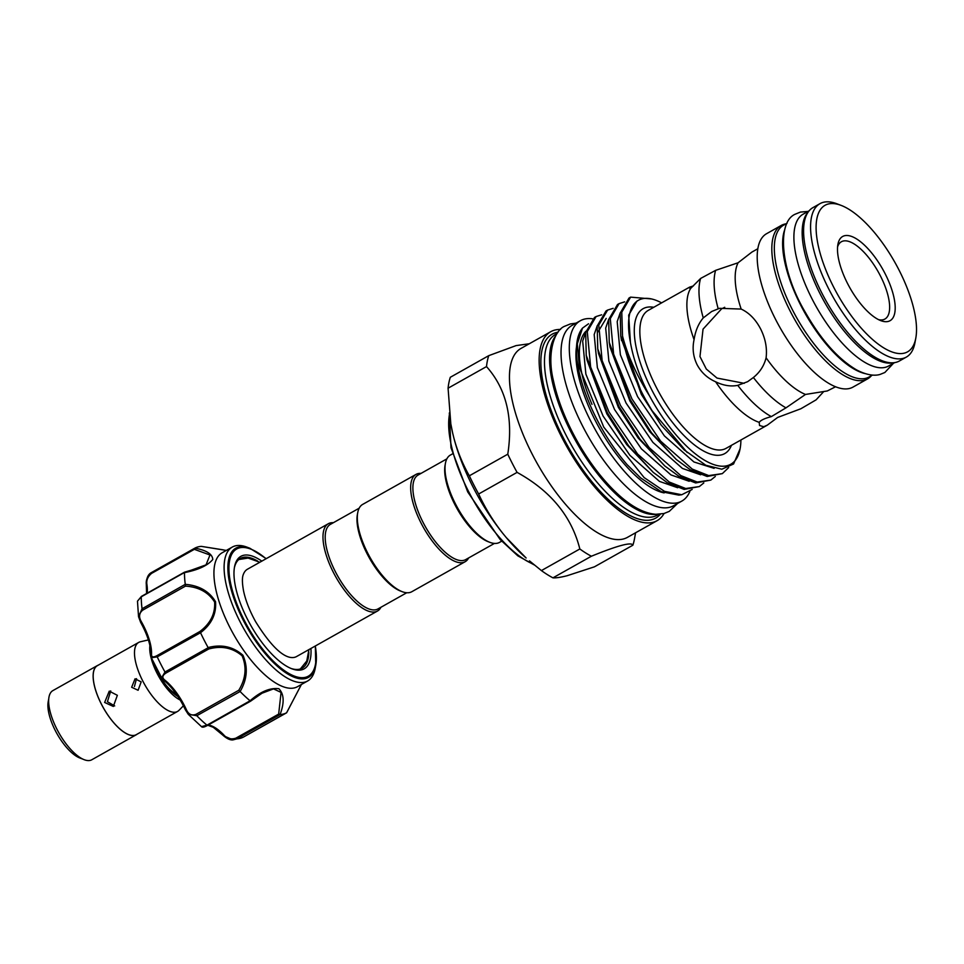 <?xml version="1.0" encoding="UTF-8"?>
<svg xmlns="http://www.w3.org/2000/svg" width="964" height="964" viewBox="0 0 964 964"><rect width="100%" height="100%" fill="white"/><g stroke="black" fill="none" stroke-linecap="round" stroke-linejoin="round"><path stroke-width="1.45" d="M787.082 223.214L783.648 225.142A87.121 34.029 60.6 0 0 794.589 313.915A87.121 34.029 60.6 0 0 865.877 378.298A87.121 34.029 60.6 0 0 869.07 377.008L872.504 375.08M784.443 230.468A87.121 34.029 60.6 0 0 804.964 313.107A87.121 34.029 60.6 0 0 864.925 373.562M809.158 210.791L803.229 214.129A87.121 34.029 60.6 0 0 814.158 302.913A87.121 34.029 60.6 0 0 885.458 367.284A87.121 34.029 60.6 0 0 888.639 365.995L894.58 362.657M808.109 212.164A87.121 34.029 60.6 0 0 824.533 302.106A87.121 34.029 60.6 0 0 892.857 362.838M592.511 318.807A103.473 40.428 60.6 0 0 584.16 319.18A103.473 40.428 60.6 0 0 580.364 320.723L572.098 325.362A103.473 40.428 60.6 0 0 585.1 430.812A103.473 40.428 60.6 0 0 669.763 507.269A103.473 40.428 60.6 0 0 673.559 505.738L681.813 501.087A103.473 40.428 60.6 0 0 689.838 491.519M580.364 320.723A103.473 40.428 60.6 0 0 593.354 426.16A103.473 40.428 60.6 0 0 678.029 502.63A103.473 40.428 60.6 0 0 681.813 501.087M576.605 346.197A92.387 36.09 60.6 0 0 602.681 433.848A92.387 36.09 60.6 0 0 664.16 492.905M82.916 759.162L79.843 757.993A35.644 13.918 -119.4 0 1 57.033 733.797A35.644 13.918 -119.4 0 1 48.2 701.732L48.79 698.502M137.093 734.194A39.681 15.496 -119.4 0 1 136.286 734.749A39.681 15.496 -119.4 0 1 134.827 735.327A39.681 15.496 -119.4 0 1 102.353 706.01A39.681 15.496 -119.4 0 1 97.376 665.57A39.681 15.496 -119.4 0 1 98.268 665.16M136.286 734.749L91.797 759.765A39.681 15.496 -119.4 0 1 90.351 760.355A39.681 15.496 -119.4 0 1 57.876 731.025A39.681 15.496 -119.4 0 1 52.9 690.598L97.376 665.57M149.902 645.603A35.355 13.809 60.6 0 0 158.614 676.21A35.355 13.809 60.6 0 0 180.208 700.033M140.587 641.723A39.596 15.472 60.6 0 0 140.383 641.771A39.596 15.472 60.6 0 0 140.166 641.831A39.596 15.472 60.6 0 0 138.72 642.41A39.596 15.472 60.6 0 0 143.696 682.765A39.596 15.472 60.6 0 0 176.099 712.034A39.596 15.472 60.6 0 0 177.545 711.444A39.596 15.472 60.6 0 0 178.955 710.36L183.425 705.781M104.642 702.455L113.33 706.455L117.355 695.309L109.257 691.152L104.642 702.455M131.646 687.26L138.105 690.272L141.178 681.897L135.056 678.801L131.646 687.26M177.545 711.444L136.237 734.676A39.596 15.472 -119.4 0 1 134.791 735.267A39.596 15.472 -119.4 0 1 102.389 705.997A39.596 15.472 -119.4 0 1 97.412 665.642L138.72 642.41M110.715 690.935L107.426 701.72L114.692 705.925M226.311 550.432L201.404 546.383A94.243 36.825 60.6 0 0 194.909 548.118C206.573 550.323 212.514 554.119 212.767 559.518C207.597 565.603 198.174 569.965 184.486 572.616A94.243 36.825 60.6 0 0 185.269 584.329C199.223 585.534 209.321 591.33 215.55 601.729C216.478 614.02 211.465 624.347 200.524 632.721A94.243 36.825 60.6 0 0 208.116 647.555C221.551 644.072 233.155 646.627 242.928 655.255C248.17 667.233 247.23 679.319 240.12 691.513A94.243 36.825 60.6 0 0 250.074 700.78C260.461 691.634 270.053 687.609 278.861 688.718C284.115 694.056 284.525 702.66 280.078 714.541L236.795 738.846L233.071 739.87L243.241 737.183L286.657 712.685M310.926 648.459A64.552 25.221 -119.4 0 1 309.143 662.907A64.552 25.221 -119.4 0 1 291.839 668.775A64.552 25.221 -119.4 0 1 250.532 624.949A64.552 25.221 -119.4 0 1 234.529 566.892A64.552 25.221 -119.4 0 1 235.879 562.277A64.552 25.221 -119.4 0 1 261.81 561.132M257.533 561A62.961 24.594 60.6 0 0 240.373 558.433A62.961 24.594 60.6 0 0 235.505 564.229A62.961 24.594 60.6 0 0 234.373 567.832M290.959 668.426A62.961 24.594 60.6 0 0 302.106 668.185A62.961 24.594 60.6 0 0 306.974 662.389A62.961 24.594 60.6 0 0 308.817 652.182M315.3 646.001A74.12 28.956 -119.4 0 1 315.758 665.268L315.18 668.414A76.819 30.017 -119.4 0 1 313.577 673.908A76.819 30.017 -119.4 0 1 307.637 680.982A76.819 30.017 -119.4 0 1 249.58 638.325A76.819 30.017 -119.4 0 1 226.371 554.143A76.819 30.017 -119.4 0 1 232.312 547.058A76.819 30.017 -119.4 0 1 246.965 547.142L249.953 548.287A74.12 28.956 -119.4 0 0 230.071 555.023A74.12 28.956 -119.4 0 0 258.436 645A74.12 28.956 -119.4 0 0 314.204 670.583A74.12 28.956 -119.4 0 0 315.758 665.268L315.349 645.976M232.312 547.058L222.142 552.782A76.819 30.017 60.6 0 0 216.201 559.855A76.819 30.017 60.6 0 0 239.409 644.048A76.819 30.017 60.6 0 0 297.466 686.705L307.637 680.982M280.078 714.541A94.243 36.825 60.6 0 0 286.573 712.818L301.407 684.476L286.645 712.758M377.454 611.043L296.563 656.544A50.092 19.569 -119.4 0 1 289.947 657.34C280.669 655.351 269.245 643.506 255.677 621.78C249.7 610.983 245.675 600.765 243.603 591.149C242.109 583.112 242.024 577.544 243.326 574.448A50.092 19.569 -119.4 0 1 243.579 573.833A50.092 19.569 -119.4 0 1 247.447 569.218L328.338 523.717A50.092 19.569 60.6 0 0 333.46 572.544A50.092 19.569 60.6 0 0 377.454 611.043A50.092 19.569 60.6 0 0 380.937 607.272M359.174 508.197L330.387 524.38A48.513 18.955 60.6 0 0 335.352 571.664A48.513 18.955 60.6 0 0 377.948 608.947L406.736 592.752M494.424 543.431L465.636 559.626A48.513 18.955 -119.4 0 1 423.039 522.343A48.513 18.955 -119.4 0 1 418.075 475.059L446.862 458.864M468.625 557.939A50.092 19.569 -119.4 0 1 465.142 561.723A50.092 19.569 -119.4 0 1 421.148 523.223A50.092 19.569 -119.4 0 1 416.026 474.396A50.092 19.569 -119.4 0 1 421.063 473.384M465.142 561.723L411.773 591.739A50.092 19.569 -119.4 0 1 402.205 591.679A50.092 19.569 -119.4 0 1 367.778 553.24A50.092 19.569 -119.4 0 1 357.74 512.619A50.092 19.569 -119.4 0 1 362.657 504.413L416.026 474.396M402.205 591.679L400.458 591.016A48.513 18.955 -119.4 0 1 367.115 553.794A48.513 18.955 -119.4 0 1 357.391 514.451L357.74 512.619M452.562 453.851L450.345 455.092A50.092 19.569 60.6 0 0 445.428 463.298L445.091 465.13A48.513 18.955 60.6 0 0 454.815 504.473A48.513 18.955 60.6 0 0 488.158 541.696L489.905 542.358A50.092 19.569 60.6 0 0 499.46 542.419L501.678 541.178M445.428 463.298A50.092 19.569 60.6 0 0 455.466 503.919A50.092 19.569 60.6 0 0 489.905 542.358M885.073 273.607A48.308 18.87 -119.4 0 1 880.795 320.638A48.308 18.87 -119.4 0 1 847.585 283.573A48.308 18.87 -119.4 0 1 837.909 244.386A48.308 18.87 -119.4 0 1 856.514 238.879A48.308 18.87 -119.4 0 1 885.073 273.607M878.505 319.626A44.356 17.328 60.6 0 0 884.904 319.036A44.356 17.328 60.6 0 0 880.361 275.8A44.356 17.328 60.6 0 0 841.415 241.723A44.356 17.328 60.6 0 0 837.583 246.868M653.279 472.408L626.648 444.5L606.862 413.845L587.028 360.03L586.245 355.354L607.356 412.809L628.576 445.766L653.279 472.408L667.606 482.904L684.127 489.423L699.322 486.567L685.717 488.519L669.209 482.012L637.626 454.056L608.959 411.905L590.631 367.019L587.281 331.568L596.114 316.541L601.644 314.806M677.68 487.736L659.436 481.385L629.89 455.309L603.054 415.99L585.871 374.104L582.678 341.027L585.726 332.219M622.527 336.026L621.78 312.155L630.613 297.129L629.022 298.033L620.189 313.059L620.756 335.954L641.867 393.396L652.11 410.76A99.4 38.825 -119.4 0 1 642.217 393.204A99.4 38.825 -119.4 0 1 622.527 336.026C626.974 353.33 634.999 371.706 646.591 391.167L649.531 395.939C639.65 376.888 633.288 359.018 630.408 342.328L628.685 315.144L636.879 301.154L638.457 300.262A92.821 36.258 -119.4 0 1 661.617 302.865M630.408 342.328A92.821 36.258 -119.4 0 1 638.457 300.262M740.918 439.994A95.436 37.283 -119.4 0 1 740.111 448.73L733.568 463.985L721.819 469.215L705.841 465.263L684.187 449.911L661.159 425.088L641.373 394.433L621.19 338.352M714.119 468.347L693.947 461.973L664.389 435.897L637.553 396.578L620.37 354.704L617.189 321.614L620.226 312.806M676.282 459.479L649.652 431.559L629.866 400.904L610.031 347.088L609.248 342.413L630.36 399.867L651.58 432.824L676.282 459.479L690.61 469.974L707.13 476.481L722.325 473.625L708.721 475.589L692.212 469.07L660.629 441.114L631.962 398.976L613.622 354.089L610.284 318.626L619.117 303.6L624.648 301.865M700.683 474.794L682.44 468.444L652.893 442.368L626.058 403.048L608.874 361.163L605.681 328.085L608.73 319.277M664.774 465.937L638.156 438.03L618.37 407.374L598.536 353.559L597.752 348.884L618.864 406.338L640.084 439.295L664.774 465.937L679.102 476.445L695.622 482.952L710.817 480.096L697.225 482.06L680.705 475.541L649.134 447.585L620.467 405.434L602.126 360.548L598.777 325.097L607.609 310.071L613.152 308.335M598.102 331.797L606.187 318.409M689.176 481.265L670.944 474.915L641.385 448.838L614.55 409.519L597.367 367.633L594.186 334.556L597.222 325.748M507.775 454.201A125.139 48.887 60.6 0 0 512.258 463.335A125.139 48.887 60.6 0 0 517.078 472.384L478.65 494.002A125.139 48.887 -119.4 0 1 473.83 484.952A125.139 48.887 -119.4 0 1 469.335 475.806L507.775 454.201C513.342 417.966 506.257 388.769 486.507 366.585A125.139 48.887 60.6 0 1 488.748 355.656L516.114 345.594L529.284 343.762M664.063 513.499A108.426 42.356 -119.4 0 1 657.05 520.705L627.371 537.394A108.426 42.356 -119.4 0 1 532.152 454.068A108.426 42.356 -119.4 0 1 521.066 348.39L550.745 331.7A108.426 42.356 -119.4 0 1 560.542 329.459M833.715 287.26A84.073 32.848 -119.4 0 1 841.162 205.404A84.073 32.848 -119.4 0 1 898.954 269.92A84.073 32.848 -119.4 0 1 915.8 338.111A84.073 32.848 -119.4 0 1 883.41 347.679A84.073 32.848 -119.4 0 1 833.715 287.26M915.8 338.111L914.957 342.702A88.025 34.391 -119.4 0 1 906.317 357.102A88.025 34.391 -119.4 0 1 829.004 289.453A88.025 34.391 -119.4 0 1 820.003 203.645A88.025 34.391 -119.4 0 1 836.8 203.741L841.162 205.404M906.317 357.102L899.316 361.03A88.025 34.391 -119.4 0 1 822.015 293.381A88.025 34.391 -119.4 0 1 813.014 207.585L820.003 203.645M871.408 375.695A88.025 34.391 -119.4 0 1 867.552 378.9A88.025 34.391 -119.4 0 1 790.239 311.252A88.025 34.391 -119.4 0 1 781.238 225.456A88.025 34.391 -119.4 0 1 785.985 223.829M867.552 378.9L852.935 387.13A88.025 34.391 -119.4 0 1 775.622 319.47A88.025 34.391 -119.4 0 1 766.621 233.674L781.238 225.456M757.861 248.724L751.872 252.098L738.099 262.762L715.625 270.354L700.635 278.439L690.67 288.417L689.103 287.838L689.621 287.115L693.405 285.934M741.171 309.07C749.149 312.794 755.631 319.409 760.62 328.929C765.44 338.557 767.26 348.173 766.103 357.789C764.115 365.705 759.885 372.273 753.39 377.502L747.606 381.696L737.761 385.359C730.724 386.745 723.337 385.552 715.625 381.78C707.443 378.189 701.262 372.49 697.08 364.669C693.188 356.692 692.188 348.353 694.068 339.665C695.393 330.881 698.454 323.639 703.25 317.915L711.685 311.493L719.469 308.323L741.171 309.07A79.205 30.944 -119.4 0 1 738.099 262.762M694.068 339.665A79.205 30.944 -119.4 0 1 690.67 288.417M596.114 316.541L594.511 317.433L585.678 332.459L586.245 355.354M630.613 297.129L651.471 298.936M619.117 303.6L617.514 304.504L608.682 319.518L609.248 342.413M607.609 310.071L606.019 310.974L597.186 325.989L597.752 348.884M728.688 467.564L722.325 473.625M715.3 476.481L710.817 480.096M703.792 482.952L699.322 486.567M591.98 404.362A92.195 36.017 -119.4 0 1 585.919 331.23M656.147 514.306A103.714 40.512 -119.4 0 1 571.278 432.607A103.714 40.512 -119.4 0 1 555.734 335.785M658.81 514.306L657.279 515.162A103.714 40.512 -119.4 0 1 566.193 435.463A103.714 40.512 -119.4 0 1 555.589 334.375L557.12 333.52M660.388 514.173A105.546 41.235 -119.4 0 1 562.952 437.078A105.546 41.235 -119.4 0 1 558.048 332.231M657.05 520.705A108.426 42.356 -119.4 0 1 561.831 437.379A108.426 42.356 -119.4 0 1 550.745 331.7M687.284 452.586L652.11 410.76M740.111 448.73A95.436 37.283 -119.4 0 1 649.531 395.939M744.268 383.323L717.011 378.081L706.299 369.031L699.972 356.56L703.045 329.134L721.554 308.866L724.723 307.287M823.545 391.77L816.11 399.843L800.855 408.76L777.647 417.448L767.272 425.172L763.729 426.715L759.548 425.51L759.21 422.353C760.656 420.268 764.705 418.352 771.345 416.605L785.985 407.844L805.482 394.445L827.281 390.962L835.523 386.793M155.168 665.799A27.715 10.833 60.6 0 0 155.674 667.184M165.181 684.079A27.715 10.833 60.6 0 0 176.496 694.321M333.375 522.705A50.092 19.569 60.6 0 0 328.338 523.717M771.345 416.605A86.724 33.885 -119.4 0 1 737.761 385.359M759.21 422.353A79.205 30.944 -119.4 0 1 715.625 381.78M703.25 317.915A86.724 33.885 -119.4 0 1 700.635 278.439M785.985 407.844A86.724 33.885 -119.4 0 1 753.39 377.502M805.482 394.445A79.205 30.944 -119.4 0 1 766.103 357.789M718.168 308.685A86.724 33.885 -119.4 0 1 715.625 270.354M579.834 548.974A125.139 48.887 60.6 0 0 591.39 556.228C617.876 545.443 631.709 541.768 632.878 545.202L594.439 566.82L567.001 575.761C560.662 577.352 555.975 578.051 552.95 577.846A125.139 48.887 -119.4 0 1 541.407 570.58L579.834 548.974C571.616 516.415 550.697 490.881 517.078 472.384M506.245 537.551L526.127 557.987A113.174 44.211 -119.4 0 1 506.245 537.551L502.726 533.273A113.174 44.211 -119.4 0 1 453.767 437.584L452.574 432.679A113.174 44.211 -119.4 0 1 450.899 424.22L452.574 432.679M588.534 323.784L582.509 328.109L577.328 343.762L579.436 367.597L603.741 427.1L644.133 477.59L664.473 491.327L681.717 494.749L678.849 495.122L661.268 491.688L640.602 477.879L627.251 464.793L640.614 477.879M627.251 464.793A97.015 37.897 -119.4 0 1 582.304 328.375A97.015 37.897 -119.4 0 1 582.389 328.254M681.717 494.749L692.164 489.447M632.878 545.202A125.139 48.887 60.6 0 0 634.445 539.021L635.589 532.767M552.95 577.846L591.39 556.228M486.507 366.585L448.079 388.203A125.139 48.887 -119.4 0 1 450.321 377.273L488.748 355.656M448.079 388.203L450.803 423.654M453.767 437.584C457.406 451.285 462.599 464.021 469.335 475.806M478.65 494.002C485.013 507.823 493.038 520.909 502.726 533.273M529.453 560.855L541.407 570.58M184.486 572.616L206.043 564.856L209.983 554.999L194.354 549.335L194.909 548.118M222.491 734.592A1.579 0.795 -43.7 0 0 222.624 734.978C226.769 738.677 230.251 740.304 233.059 739.87L223.684 735.833M207.802 725.253L213.261 727.302L222.624 734.978A1.579 0.795 -43.7 0 0 223.744 734.893C227.034 738.629 231.071 739.713 235.867 738.159A1.579 0.615 60.6 0 0 236.795 738.846A94.243 36.825 60.6 0 0 243.422 737.086A1.579 0.615 60.6 0 0 243.434 737.074L286.573 712.818M240.12 691.513L196.801 715.71L188.269 714.312L185.425 709.89L186.185 709.239C188.281 714.252 191.547 715.951 195.981 714.348L238.783 690.272C245.784 678.752 246.905 667.269 242.109 655.797C232.673 647.772 221.539 645.506 208.73 649.001L208.116 647.555M163.699 679.873A1.579 1.036 -50.9 0 0 163.976 680.391C172.255 687.38 179.4 697.213 185.425 709.89L188.269 714.312L201.476 726.627L206.971 725.169L250.074 700.78M200.524 632.721L157.24 656.87L151.36 657.773L161.603 677.776L164.989 672.016L208.188 647.724M151.553 653.773C151.203 657.135 153.023 657.749 157.012 655.628L199.801 631.553C210.369 623.612 215.321 613.779 214.635 602.066C208.513 592.306 198.789 586.992 185.474 586.112L142.684 610.176C138.997 613.249 138.611 617.177 141.515 621.961A38.813 15.159 -119.4 0 1 151.553 653.773A1.579 1.217 1.5 0 0 150.914 654.725L150.914 654.725C150.926 645.699 147.516 634.927 140.672 622.431L138.539 616.683L142.07 608.754L185.269 584.329M184.473 572.508L141.274 596.8L137.478 601.174L141.443 596.391A1.579 0.615 60.6 0 0 141.274 596.8A94.243 36.825 60.6 0 0 142.07 608.754A1.579 0.615 60.6 0 0 142.684 610.176M194.354 549.335L151.553 573.399C147.649 576.689 146.13 580.509 146.974 584.883A38.813 15.159 -119.4 0 1 147.143 593.197M146.588 593.511L146.335 585.859A1.579 1.024 -8.2 0 0 146.636 586.353C145.359 580.931 147.034 576.303 151.637 572.447L194.836 548.154L151.637 572.447A1.579 0.615 60.6 0 0 151.553 573.399M208.73 649.001L165.941 673.077C162.133 675.547 161.868 677.969 165.145 680.355A38.813 15.159 -119.4 0 1 186.185 709.239M235.867 738.159L278.668 714.095L281.066 692.405L273.511 688.886L262.039 693.212L250.495 701.177M199.801 631.553L200.44 632.577M138.539 616.695L140.672 622.431L141.515 621.961M185.474 586.112L185.269 584.461M238.783 690.272L240 691.405M161.603 677.776L163.976 680.391A1.579 1.036 -50.9 0 0 165.145 680.355M278.668 714.095L279.994 714.553M151.637 572.447C147.854 574.315 146.082 578.786 146.335 585.859A1.579 1.024 -8.2 0 1 146.974 584.883M136.514 678.644L134.43 686.525M177.991 696.526A32.077 12.532 -119.4 0 1 154.999 665.473M266.04 558.759A72.999 28.522 60.6 0 0 231.083 555.686A72.999 28.522 60.6 0 0 259.015 644.314A72.999 28.522 60.6 0 0 313.939 669.498A72.999 28.522 60.6 0 0 315.156 646.085M449.477 414.303A95.038 37.126 60.6 0 0 468.528 491.399A95.038 37.126 60.6 0 0 533.309 564.121M689.621 287.115L648.314 310.348A79.205 30.944 60.6 0 0 656.412 387.54A79.205 30.944 60.6 0 0 725.964 448.405L767.272 425.172M731.423 445.344A83.157 32.487 -119.4 0 1 651.7 389.745A83.157 32.487 -119.4 0 1 653.773 307.287M195.981 714.348A1.579 0.615 60.6 0 0 196.801 715.71A94.243 36.825 60.6 0 0 206.971 725.169A1.579 0.615 60.6 0 0 207.585 725.374L207.585 725.374A1.579 0.615 60.6 0 0 207.706 725.241L250.447 701.202M157.012 655.628A1.579 0.615 60.6 0 0 157.24 656.87A94.243 36.825 60.6 0 0 164.989 672.016A1.579 0.615 60.6 0 0 165.941 673.077M208.164 725.049A38.813 15.159 -119.4 0 1 223.744 734.893M141.768 596.403A1.579 0.615 60.6 0 0 141.443 596.391L184.449 572.206L200.958 567.278L206.019 564.868M808.061 211.417L800.421 212.08L795.71 213.996C776.538 221.334 780.021 270.041 805.506 312.625C821.099 339.87 838.065 358.933 856.406 369.802C868.793 376.346 876.565 375.562 880.132 374.406L884.856 372.49L893.471 363.283M576.062 323.133L570.351 323.952L565.073 326.097C554.372 329.808 546.552 353.186 553.457 380.768C557.662 400.144 565.555 420.232 577.147 441.03C588.98 461.937 602.139 479.253 616.635 493.002C630.613 506.196 643.675 513.294 655.833 514.294L664.003 513.511L669.281 511.366L677.511 503.509M308.95 649.567L306.769 660.991L300.334 668.968M449.332 412.929L450.983 447.73L467.733 491.953L500.087 539.454L517.813 555.83L534.357 564.988M621.539 340.629L620.756 335.954M259.834 562.241L248.097 558.084L238.783 559.542M138.539 616.683L137.478 601.174M201.476 726.627C202.259 727.627 204.296 727.205 207.585 725.374L250.507 701.238L261.907 693.297M266.233 558.65L249.953 548.287M150.914 654.725L151.36 657.773M223.443 549.89L201.464 546.395M148.384 639.927L140.383 641.771"/></g></svg>
